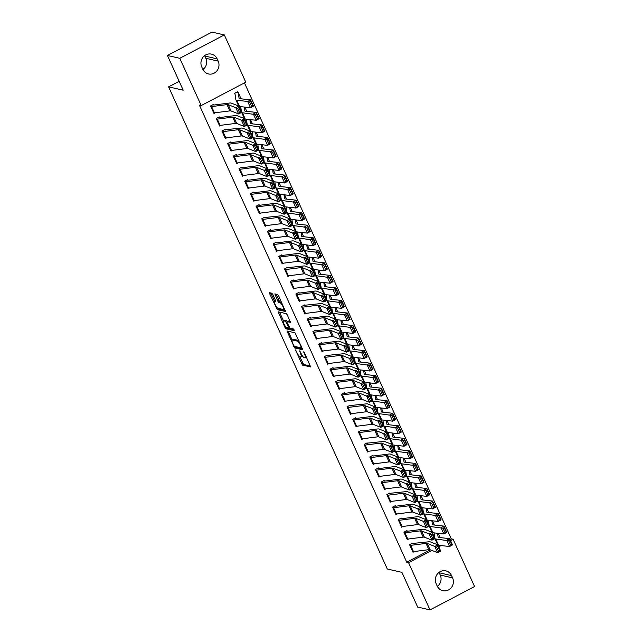 <?xml version="1.0" encoding="UTF-8"?>
<svg xmlns="http://www.w3.org/2000/svg" width="642" height="642" viewBox="0 0 642 642"><rect width="100%" height="100%" fill="white"/><g stroke="black" fill="none" stroke-linecap="round" stroke-linejoin="round"><path stroke-width="0.96" d="M295.44 349.906L302.454 365.105L310.6 366.943L304.477 352.747L303.714 351.824L304.621 354.296A4.422 1.148 -117.7 0 1 305.239 357.883A4.422 1.148 -117.7 0 1 304.966 357.907L304.3 357.755A4.422 1.148 -117.7 0 1 301.074 353.485L299.605 350.861L300.448 353.341A4.422 1.148 -117.7 0 1 301.074 356.928A4.422 1.148 -117.7 0 1 300.801 356.952L300.127 356.8A4.422 1.148 -117.7 0 1 296.909 352.53L295.44 349.906M272.874 294.542L271.863 293.209L269.6 292.688L269.712 293.819L277.304 309.669L285.457 311.506L278.676 295.866L277.665 294.534L274.848 293.916L277.866 301.25L278.869 302.583L280.225 302.896A3.7 0.955 -117.7 0 1 282.745 306.106A3.7 0.955 -117.7 0 1 283.435 309.46A3.7 0.955 -117.7 0 1 283.21 309.476L277.906 308.264A3.7 0.955 -117.7 0 1 275.378 305.054A3.7 0.955 -117.7 0 1 274.688 301.7A3.7 0.955 -117.7 0 1 274.912 301.676L275.883 301.876L275.691 300.753L272.874 294.542M201.219 105.561L179.776 58.294L224.331 34.925L245.766 82.184L201.219 105.561L199.389 105.144L406.731 562.215L408.561 562.641L431.857 550.411M450.026 539.505L451.286 538.847L453.108 539.264L474.55 586.523L429.996 609.9L417.669 607.075L401.916 572.351L387.311 569.005L168.597 86.855L183.203 90.201L167.45 55.477L179.776 58.294M429.996 609.9L408.561 562.641M286.966 330.959L294.662 347.94L302.815 349.778L295.031 332.805L286.966 330.959M284.976 327.468L278.195 311.827L286.348 313.673L287.351 315.005L290.369 322.34L286.926 321.602L287.118 322.725L289.999 328.182L293.402 328.961L294.245 330.678L285.987 328.808L284.976 327.468L285.947 326.963M204.686 67.916L202.663 68.983M179.166 81.309L168.597 86.855M219.379 125.383L216.547 119.115A4.927 1.027 -24.4 0 0 217.285 119.115L232.677 117.157A7.038 1.469 155.6 0 1 233.873 117.197L241.456 120.198L244.538 118.642L236.954 115.64A10.561 2.207 -24.4 0 0 235.157 115.576L219.765 117.534L219.267 116.908L216.25 118.489L219.668 126.009L221.089 125.262M241.496 111.957L240.686 106.628M227.91 144.185L227.918 144.193A4.927 1.027 -24.4 0 0 228.656 144.193L244.048 142.227A7.038 1.469 155.6 0 1 245.252 142.267L252.828 145.277L255.909 143.72L248.334 140.71A10.561 2.207 -24.4 0 0 246.528 140.646L231.144 142.612L230.638 141.978L227.629 143.559L231.04 151.079L232.46 150.332M239.281 169.263L239.297 169.263A4.927 1.027 -24.4 0 0 240.036 169.263L255.42 167.297A7.038 1.469 155.6 0 1 256.623 167.345L264.199 170.347L267.281 168.79L259.705 165.788A10.561 2.207 -24.4 0 0 257.907 165.724L242.515 167.682L242.01 167.056L239.001 168.637L242.411 176.157L243.84 175.41M251.407 194.333L254.248 200.601A4.927 1.027 -24.4 0 1 253.51 200.601L250.669 194.333A4.927 1.027 -24.4 0 0 251.407 194.333L266.799 192.375A7.038 1.469 155.6 0 1 267.995 192.415L275.57 195.417L278.652 193.86L271.076 190.859A10.561 2.207 -24.4 0 0 269.279 190.794L253.887 192.752L253.381 192.127L250.372 193.707L253.783 201.227L255.211 200.481M265.042 217.831L264.761 217.197L261.751 218.778L265.162 226.305L266.582 225.551M274.158 244.482L276.999 250.749A4.927 1.027 -24.4 0 1 276.261 250.749L273.412 244.482A4.927 1.027 -24.4 0 0 274.158 244.482L289.542 242.515A7.038 1.469 155.6 0 1 290.746 242.564L298.321 245.565L301.403 244.008L293.827 241.007A10.561 2.207 -24.4 0 0 292.022 240.943L276.638 242.901L276.132 242.275L273.123 243.856L276.533 251.375L277.954 250.629M287.793 267.971L287.504 267.345L284.494 268.926L287.905 276.445L289.333 275.699M296.901 294.63L299.742 300.897A4.927 1.027 -24.4 0 1 299.003 300.897L296.163 294.63A4.927 1.027 -24.4 0 0 296.901 294.63L312.293 292.664A7.038 1.469 155.6 0 1 313.489 292.704L321.064 295.713L324.146 294.156L316.57 291.147A10.561 2.207 -24.4 0 0 314.773 291.083L299.381 293.049L298.875 292.415L295.866 293.996L299.276 301.523L300.705 300.769M308.272 319.7L311.121 325.967A4.927 1.027 -24.4 0 1 310.375 325.967L307.534 319.7A4.927 1.027 -24.4 0 0 308.272 319.7L323.664 317.734A7.038 1.469 155.6 0 1 324.86 317.782L332.444 320.783L335.525 319.226L327.942 316.225A10.561 2.207 -24.4 0 0 326.144 316.161L310.76 318.119L310.255 317.493L307.245 319.074L310.656 326.593L312.076 325.847M319.652 344.77L322.493 351.038A4.927 1.027 -24.4 0 1 321.754 351.038L318.905 344.77A4.927 1.027 -24.4 0 0 319.652 344.77L335.036 342.812A7.038 1.469 155.6 0 1 336.239 342.852L343.815 345.861L346.897 344.297L339.321 341.295A10.561 2.207 -24.4 0 0 337.515 341.231L322.132 343.197L321.626 342.563L318.617 344.144L322.027 351.664L323.448 350.917M343.061 332.291L343.863 337.612M331.023 369.848L333.864 376.116A4.927 1.027 -24.4 0 1 333.126 376.116L330.285 369.848A4.927 1.027 -24.4 0 0 331.023 369.848L346.407 367.882A7.038 1.469 155.6 0 1 347.611 367.922L355.187 370.932L358.268 369.375L350.692 366.365A10.561 2.207 -24.4 0 0 348.895 366.301L333.503 368.267L332.997 367.641L329.988 369.214L333.399 376.742L334.827 375.995M344.489 401.186L341.656 394.918A4.927 1.027 -24.4 0 0 342.395 394.918L357.787 392.952A7.038 1.469 155.6 0 1 358.982 393L366.566 396.002L369.648 394.445L362.064 391.443A10.561 2.207 -24.4 0 0 360.266 391.379L344.874 393.337L344.369 392.711L341.359 394.292L344.778 401.812L346.198 401.065M353.766 419.988L356.615 426.256A4.927 1.027 -24.4 0 1 355.877 426.256L353.028 419.988A4.927 1.027 -24.4 0 0 353.766 419.988L369.158 418.03A7.038 1.469 155.6 0 1 370.362 418.07L377.937 421.08L381.019 419.515L373.443 416.514A10.561 2.207 -24.4 0 0 371.638 416.449L356.254 418.415L355.748 417.781L352.739 419.362L356.149 426.882L357.57 426.136M367.401 443.486L367.12 442.86L364.11 444.433L367.521 451.96L368.949 451.214M376.517 470.137L379.358 476.404A4.927 1.027 -24.4 0 1 378.62 476.404L375.779 470.137A4.927 1.027 -24.4 0 0 376.517 470.137L391.909 468.17A7.038 1.469 155.6 0 1 393.105 468.219L400.68 471.22L403.762 469.663L396.186 466.662A10.561 2.207 -24.4 0 0 394.389 466.598L378.997 468.556L378.491 467.93L375.482 469.511L378.892 477.03L380.321 476.284M390.151 493.626L389.871 493L386.853 494.581L390.272 502.1L391.692 501.354M399.26 520.285L402.109 526.552A4.927 1.027 -24.4 0 1 401.37 526.552L398.522 520.285A4.927 1.027 -24.4 0 0 399.26 520.285L414.652 518.319A7.038 1.469 155.6 0 1 415.856 518.367L423.431 521.368L426.513 519.811L418.937 516.802A10.561 2.207 -24.4 0 0 417.131 516.738L401.748 518.704L401.242 518.078L398.233 519.651L401.643 527.178L403.064 526.432M412.902 543.774L412.613 543.148L409.604 544.729L413.015 552.248L414.443 551.502M406.731 562.215L430.365 549.825M438.245 545.684L438.943 545.323M451.286 538.847L244.45 82.882M407.044 539.087L404.211 532.82A4.927 1.027 -24.4 0 0 404.95 532.82L420.341 530.854A7.038 1.469 155.6 0 1 421.537 530.902L429.113 533.903L432.194 532.346L424.619 529.345A10.561 2.207 -24.4 0 0 422.821 529.281L407.429 531.239L406.924 530.613L403.914 532.194L407.333 539.713L408.753 538.967M393.578 507.75L396.419 514.017A4.927 1.027 -24.4 0 1 395.681 514.017L392.84 507.75A4.927 1.027 -24.4 0 0 393.578 507.75L408.962 505.784A7.038 1.469 155.6 0 1 410.166 505.824L417.741 508.833L420.823 507.276L413.247 504.267A10.561 2.207 -24.4 0 0 411.45 504.203L396.058 506.169L395.552 505.535L392.543 507.116L395.953 514.643L397.382 513.889M405.656 470.305L406.418 475.513M382.207 482.672L385.048 488.939A4.927 1.027 -24.4 0 1 384.309 488.939L381.46 482.672A4.927 1.027 -24.4 0 0 382.207 482.672L397.591 480.714A7.038 1.469 155.6 0 1 398.794 480.754L406.37 483.755L409.452 482.198L401.876 479.197A10.561 2.207 -24.4 0 0 400.07 479.133L384.686 481.091L384.181 480.465L381.171 482.046L384.582 489.565L386.002 488.819M370.827 457.602L373.676 463.869A4.927 1.027 -24.4 0 1 372.93 463.869L370.089 457.602A4.927 1.027 -24.4 0 0 370.827 457.602L386.219 455.635A7.038 1.469 155.6 0 1 387.415 455.684L394.999 458.685L398.08 457.128L390.497 454.127A10.561 2.207 -24.4 0 0 388.699 454.054L373.315 456.021L372.809 455.395L369.8 456.976L373.211 464.495L374.631 463.749M358.709 432.523L358.717 432.531A4.927 1.027 -24.4 0 0 359.456 432.531L374.848 430.565A7.038 1.469 155.6 0 1 376.043 430.605L383.619 433.615L386.701 432.058L379.125 429.049A10.561 2.207 -24.4 0 0 377.327 428.984L361.936 430.951L361.43 430.317L358.421 431.897L361.831 439.417L363.26 438.671M350.347 405.872L350.059 405.246L347.049 406.827L350.46 414.347L351.888 413.6M336.713 382.383L339.554 388.651A4.927 1.027 -24.4 0 1 338.815 388.651L335.967 382.383A4.927 1.027 -24.4 0 0 336.713 382.383L352.097 380.417A7.038 1.469 155.6 0 1 353.301 380.465L360.876 383.467L363.958 381.91L356.382 378.908A10.561 2.207 -24.4 0 0 354.577 378.836L339.193 380.802L338.687 380.176L335.678 381.749L339.088 389.277L340.509 388.53M327.597 355.724L327.316 355.098L324.298 356.679L327.717 364.199L329.137 363.452M313.962 332.235L316.803 338.503A4.927 1.027 -24.4 0 1 316.065 338.503L313.224 332.235A4.927 1.027 -24.4 0 0 313.962 332.235L329.354 330.277A7.038 1.469 155.6 0 1 330.55 330.317L338.125 333.318L341.207 331.762L333.631 328.76A10.561 2.207 -24.4 0 0 331.834 328.696L316.442 330.654L315.936 330.028L312.927 331.609L316.337 339.128L317.766 338.382M304.846 305.584L304.565 304.958L301.555 306.531L304.966 314.058L306.394 313.312M293.306 288.354L290.473 282.087A4.927 1.027 -24.4 0 0 291.211 282.087L306.603 280.129A7.038 1.469 155.6 0 1 307.807 280.169L315.382 283.178L318.464 281.621L310.888 278.612A10.561 2.207 -24.4 0 0 309.083 278.548L293.699 280.514L293.193 279.88L290.184 281.461L293.595 288.98L295.015 288.234M281.934 263.284L279.101 257.017A4.927 1.027 -24.4 0 0 279.84 257.017L295.232 255.059A7.038 1.469 155.6 0 1 296.427 255.099L304.011 258.1L307.093 256.543L299.509 253.542A10.561 2.207 -24.4 0 0 297.711 253.478L282.32 255.436L281.822 254.81L278.805 256.391L282.223 263.91L283.644 263.164M268.468 231.947L271.309 238.214A4.927 1.027 -24.4 0 1 270.571 238.214L267.73 231.947A4.927 1.027 -24.4 0 0 268.468 231.947L283.86 229.98A7.038 1.469 155.6 0 1 285.056 230.029L292.632 233.03L295.713 231.473L288.138 228.464A10.561 2.207 -24.4 0 0 286.34 228.4L270.948 230.366L270.442 229.74L267.433 231.313L270.844 238.84L272.272 238.094M280.506 194.39L281.308 199.71M257.097 206.868L259.938 213.144A4.927 1.027 -24.4 0 1 259.199 213.144L256.351 206.868A4.927 1.027 -24.4 0 0 257.097 206.868L272.481 204.91A7.038 1.469 155.6 0 1 273.685 204.95L281.26 207.96L284.342 206.403L276.766 203.394A10.561 2.207 -24.4 0 0 274.969 203.329L259.577 205.296L259.071 204.662L256.062 206.243L259.472 213.762L260.901 213.016M245.717 181.798L248.566 188.066A4.927 1.027 -24.4 0 1 247.828 188.066L244.979 181.798A4.927 1.027 -24.4 0 0 245.717 181.798L261.109 179.832A7.038 1.469 155.6 0 1 262.305 179.88L269.889 182.882L272.97 181.325L265.387 178.324A10.561 2.207 -24.4 0 0 263.589 178.259L248.205 180.217L247.7 179.591L244.69 181.172L248.101 188.692L249.521 187.945M234.346 156.728L237.187 162.996A4.927 1.027 -24.4 0 1 236.449 162.996L233.608 156.728A4.927 1.027 -24.4 0 0 234.346 156.728L249.738 154.762A7.038 1.469 155.6 0 1 250.934 154.81L258.509 157.812L261.591 156.255L254.015 153.245A10.561 2.207 -24.4 0 0 252.218 153.181L236.826 155.147L236.32 154.521L233.311 156.094L236.729 163.622L238.15 162.875M225.238 130.069L224.949 129.443L221.939 131.024L225.35 138.544L226.778 137.797M236.914 92.127L237.949 92.368L237.66 91.734L234.651 93.315L235.052 94.214M211.603 106.58L214.444 112.848A4.927 1.027 -24.4 0 1 213.706 112.848L210.857 106.58A4.927 1.027 -24.4 0 0 211.603 106.58L226.987 104.614A7.038 1.469 155.6 0 1 228.191 104.662L235.766 107.663L238.848 106.107L231.272 103.105A10.561 2.207 -24.4 0 0 229.467 103.041L214.083 104.999L213.577 104.373L210.568 105.954L213.979 113.474L215.399 112.727M201.74 66.953A9.012 8.498 -77.1 0 1 202.84 57.411A9.012 8.498 -77.1 0 1 211.459 54.129A9.012 8.498 -77.1 0 1 217.157 58.863L218.176 61.118A9.012 8.498 -77.1 0 1 217.076 70.66A9.012 8.498 -77.1 0 1 208.457 73.942A9.012 8.498 -77.1 0 1 202.768 69.208L201.74 66.953M167.45 55.477L212.004 32.1L224.331 34.925M452.586 577.872A9.012 8.498 -77.1 0 1 451.487 587.414A9.012 8.498 -77.1 0 1 442.868 590.696A9.012 8.498 -77.1 0 1 437.17 585.961L436.151 583.698A9.012 8.498 -77.1 0 1 437.25 574.165A9.012 8.498 -77.1 0 1 445.869 570.874A9.012 8.498 -77.1 0 1 451.559 575.617L452.586 577.872L440.26 575.047A9.012 8.498 -77.1 0 1 437.371 586.371M438.751 546.799L441.102 545.564M450.532 540.62L453.108 539.264M439.04 572.383A9.012 8.498 -77.1 0 1 439.232 572.792L440.26 575.047M204.629 55.629A9.012 8.498 -77.1 0 1 204.83 56.039L205.849 58.302A9.012 8.498 -77.1 0 1 202.96 69.617M301.074 356.928L302.278 356.302A4.422 1.148 -117.7 0 0 302.478 355.981M305.239 357.883L306.443 357.257A4.422 1.148 -117.7 0 0 306.499 357.209M299.662 356.551L303.658 364.471L310.503 366.044M295.143 346.503L295.866 347.306L302.711 348.879M288.186 331.24L292.182 340.067M293.675 345.396L294.373 346.327L301.515 347.948L300.568 345.38A4.422 1.148 -117.7 0 0 297.35 341.111L292.511 340.003A4.422 1.148 -117.7 0 0 292.246 340.027A4.422 1.148 -117.7 0 0 292.864 343.614L293.675 345.396M299.02 340.725A4.422 1.148 -117.7 0 0 298.554 340.477L297.35 341.111M292.246 340.027L293.45 339.393A4.422 1.148 -117.7 0 1 293.715 339.369L298.554 340.477M283.451 320.807L279.599 312.317L278.395 312.951M290.264 321.433L288.081 321.04M294.036 329.739L287.191 328.174L285.987 328.808M283.62 320.815A3.7 0.955 -117.7 0 0 283.395 320.839A3.7 0.955 -117.7 0 0 284.085 324.194A3.7 0.955 -117.7 0 0 286.605 327.404L288.555 327.821L288.362 326.706L285.489 321.249L283.62 320.815L284.823 320.189A3.7 0.955 -117.7 0 0 284.599 320.206L283.395 320.839M287.383 321.361L286.693 320.615L285.489 321.249M284.823 320.189L286.693 320.615M286.444 327.348L287.191 328.174M281.605 302.334A3.7 0.955 -117.7 0 0 281.429 302.262L280.225 302.896M276.156 294.188L279.069 300.617L280.072 301.957L281.429 302.262M277.769 308.216L278.508 309.035L285.353 310.608M270.828 292.969L274.76 301.66M440.075 537.531A4.927 1.027 155.6 0 1 440.099 537.579L438.165 533.341L440.099 537.579M450.708 545.178L451.88 544.544L449.89 540.155L448.718 540.789L450.708 545.178L449.561 546.519L446.712 540.251L449.641 538.654L452.482 544.922L449.561 546.519L438.614 545.283A10.561 2.207 155.6 0 1 437.98 545.09M434.851 538.197L434.072 532.876M448.718 540.789L435.766 539.015A10.561 2.207 155.6 0 1 434.963 538.654M437.555 533.269L438.109 537.057A7.038 1.469 -24.4 0 0 438.133 537.137A7.038 1.469 -24.4 0 0 438.695 537.418L449.641 538.654L449.89 540.155M451.88 544.544L452.482 544.922M409.885 545.355L409.901 545.355A4.927 1.027 -24.4 0 0 410.639 545.355L426.023 543.397A7.038 1.469 155.6 0 1 427.227 543.437L434.803 546.438L437.884 544.881L430.309 541.88A10.561 2.207 -24.4 0 0 428.511 541.816L411.867 543.541M437.868 546.486L437.884 544.881L440.725 551.149L437.643 552.706L434.803 546.438L436.64 547.104L438.63 551.494L439.858 550.868L437.868 546.486L436.64 547.104M409.901 545.355L412.742 551.622A4.927 1.027 -24.4 0 0 413.48 551.622L428.872 549.664A7.038 1.469 155.6 0 1 430.068 549.704L437.643 552.706L438.63 551.494M440.725 551.149L439.858 550.868M434.385 524.995A4.927 1.027 155.6 0 1 434.417 525.044L432.491 520.806M445.018 532.643L446.19 532.009L444.2 527.62L443.028 528.254L445.018 532.643L443.871 533.983L441.03 527.716L443.951 526.119L446.792 532.387L443.871 533.983L432.925 532.748A10.561 2.207 155.6 0 1 432.291 532.555M429.161 525.654L428.399 520.421M443.028 528.254L430.084 526.48A10.561 2.207 155.6 0 1 429.273 526.119L432.074 532.298M431.865 520.734L432.419 524.514A7.038 1.469 -24.4 0 0 432.443 524.602A7.038 1.469 -24.4 0 0 433.005 524.883L443.951 526.119L444.2 527.62M446.19 532.009L446.792 532.387M428.696 512.46A4.927 1.027 155.6 0 1 428.728 512.509L426.794 508.263L428.728 512.509M439.337 520.108L440.508 519.466L438.518 515.085L437.346 515.719L439.337 520.108L438.181 521.448L435.34 515.181L438.269 513.584L441.11 519.851L438.181 521.448L427.235 520.213A10.561 2.207 155.6 0 1 426.609 520.02M423.479 513.118L422.701 507.806M437.346 515.719L424.394 513.937A10.561 2.207 155.6 0 1 423.584 513.584L426.384 519.763M426.184 508.199L426.737 511.979A7.038 1.469 -24.4 0 0 426.761 512.067A7.038 1.469 -24.4 0 0 427.323 512.348L438.269 513.584L438.518 515.085M440.508 519.466L441.11 519.851M407.221 531.239L406.185 530.998M432.186 533.943L432.194 532.346L435.043 538.614L431.962 540.171L429.113 533.903L430.951 534.569L432.941 538.959L434.177 538.333L432.186 533.943L430.951 534.569M407.052 539.087A4.927 1.027 -24.4 0 0 407.79 539.087L423.182 537.121A7.038 1.469 155.6 0 1 424.386 537.169L431.962 540.171L432.941 538.959M435.043 538.614L434.177 538.333M401.531 518.704L400.496 518.463M426.497 521.408L426.513 519.811L429.354 526.079L426.272 527.636L423.431 521.368L425.269 522.034L427.259 526.424L428.487 525.798L426.497 521.408L425.269 522.034M402.109 526.552L417.493 524.586A7.038 1.469 155.6 0 1 418.696 524.634L426.272 527.636L427.259 526.424M429.354 526.079L428.487 525.798M423.014 499.925A4.927 1.027 155.6 0 1 423.038 499.974L421.112 495.728L423.038 499.974M433.647 507.573L434.819 506.931L432.828 502.542L431.657 503.184L433.647 507.573L432.499 508.913L429.65 502.638L432.58 501.049L435.42 507.316L432.499 508.913L421.553 507.67A10.561 2.207 155.6 0 1 420.919 507.485M417.79 500.583L417.011 495.263M431.657 503.184L418.704 501.402A10.561 2.207 155.6 0 1 417.902 501.049L420.695 507.22M420.494 495.656L421.048 499.444A7.038 1.469 -24.4 0 0 421.072 499.532A7.038 1.469 -24.4 0 0 421.633 499.813L432.58 501.049L432.828 502.542M434.819 506.931L435.42 507.316M417.324 487.39A4.927 1.027 155.6 0 1 417.356 487.43L415.422 483.193L417.356 487.43M427.965 495.03L429.129 494.396L427.139 490.007L425.967 490.648L427.965 495.03L426.81 496.37L423.969 490.103L426.89 488.514L429.739 494.781L426.81 496.37L415.864 495.134A10.561 2.207 155.6 0 1 415.23 494.95M412.1 488.048L411.329 482.728M425.967 490.648L413.023 488.867A10.561 2.207 155.6 0 1 412.212 488.514L415.013 494.685M414.804 483.121L415.358 486.909A7.038 1.469 -24.4 0 0 415.382 486.997A7.038 1.469 -24.4 0 0 415.944 487.278L426.89 488.514L427.139 490.007M429.129 494.396L429.739 494.781M395.849 506.169L394.806 505.928M420.815 508.873L420.823 507.276L423.672 513.544L420.59 515.101L417.741 508.833L419.579 509.499L421.569 513.881L422.805 513.263L420.815 508.873L419.579 509.499M396.419 514.017L411.811 512.051A7.038 1.469 155.6 0 1 413.007 512.091L420.59 515.101L421.569 513.881M423.672 513.544L422.805 513.263M387.142 495.207L387.15 495.207A4.927 1.027 -24.4 0 0 387.888 495.207L403.28 493.249A7.038 1.469 155.6 0 1 404.476 493.289L412.06 496.298L415.141 494.741L407.558 491.732A10.561 2.207 -24.4 0 0 405.76 491.668L389.124 493.393M415.125 496.338L415.141 494.741L417.982 501.009L414.901 502.566L412.06 496.298L413.889 496.956L415.88 501.346L417.115 500.728L415.125 496.338L413.889 496.956M387.15 495.207L389.991 501.482A4.927 1.027 -24.4 0 0 390.737 501.474L406.121 499.516A7.038 1.469 155.6 0 1 407.325 499.556L414.901 502.566L415.88 501.346M417.982 501.009L417.115 500.728M411.634 474.847A4.927 1.027 155.6 0 1 411.666 474.895L409.748 470.658M422.276 482.495L423.447 481.861L421.457 477.471L420.285 478.113L422.276 482.495L421.128 483.835L418.279 477.568L421.208 475.979L424.049 482.246L421.128 483.835L410.182 482.599A10.561 2.207 155.6 0 1 409.548 482.407M420.285 478.113L407.333 476.332A10.561 2.207 155.6 0 1 406.53 475.971M409.123 470.586L409.676 474.374A7.038 1.469 -24.4 0 0 409.7 474.462A7.038 1.469 -24.4 0 0 410.262 474.735L421.208 475.979L421.457 477.471M423.447 481.861L424.049 482.246M384.47 481.091L383.435 480.858M409.435 483.803L409.452 482.198L412.292 488.466L409.211 490.031L406.37 483.755L408.208 484.421L410.198 488.811L411.426 488.185L409.435 483.803L408.208 484.421M385.048 488.939L400.439 486.981A7.038 1.469 155.6 0 1 401.635 487.021L409.211 490.031L410.198 488.811M412.292 488.466L411.426 488.185M405.953 462.312A4.927 1.027 155.6 0 1 405.985 462.36L404.051 458.123L405.985 462.36M416.586 469.96L417.757 469.326L415.767 464.936L414.596 465.57L416.586 469.96L415.438 471.3L412.597 465.033L415.518 463.436L418.359 469.703L415.438 471.3L404.492 470.064A10.561 2.207 155.6 0 1 403.858 469.872M400.728 462.97L399.95 457.658M414.596 465.57L401.651 463.797A10.561 2.207 155.6 0 1 400.841 463.436L403.633 469.615M403.433 458.051L403.987 461.839A7.038 1.469 -24.4 0 0 404.011 461.919A7.038 1.469 -24.4 0 0 404.572 462.2L415.518 463.436L415.767 464.936M417.757 469.326L418.359 469.703M378.788 468.556L377.745 468.323M403.754 471.26L403.762 469.663L406.611 475.931L403.529 477.488L400.68 471.22L402.518 471.886L404.508 476.276L405.744 475.65L403.754 471.26L402.518 471.886M379.358 476.404L394.75 474.446A7.038 1.469 155.6 0 1 395.945 474.486L403.529 477.488L404.508 476.276M406.611 475.931L405.744 475.65M400.263 449.777A4.927 1.027 155.6 0 1 400.295 449.825L398.361 445.58L400.295 449.825M410.904 457.425L412.068 456.791L410.077 452.401L408.914 453.035L410.904 457.425L409.748 458.765L406.908 452.498L409.829 450.901L412.678 457.168L409.748 458.765L398.802 457.529A10.561 2.207 155.6 0 1 398.176 457.337M395.039 450.435L394.268 445.123M408.914 453.035L395.962 451.262A10.561 2.207 155.6 0 1 395.151 450.901L397.952 457.08M397.751 445.516L398.297 449.296A7.038 1.469 -24.4 0 0 398.321 449.384A7.038 1.469 -24.4 0 0 398.883 449.665L409.829 450.901L410.077 452.401M412.068 456.791L412.678 457.168M373.098 456.021L372.063 455.78M398.064 458.725L398.08 457.128L400.921 463.396L397.839 464.952L394.999 458.685L396.828 459.351L398.818 463.741L400.054 463.115L398.064 458.725L396.828 459.351M373.676 463.869L389.06 461.903A7.038 1.469 155.6 0 1 390.264 461.951L397.839 464.952L398.818 463.741M400.921 463.396L400.054 463.115M394.573 437.242A4.927 1.027 155.6 0 1 394.605 437.29L392.671 433.045M405.214 444.89L406.386 444.248L404.396 439.866L403.224 440.5L405.214 444.89L404.067 446.23L401.218 439.963L404.147 438.366L406.988 444.633L404.067 446.23L393.121 444.986A10.561 2.207 155.6 0 1 392.487 444.802M389.357 437.9L388.595 432.668M403.224 440.5L390.272 438.719A10.561 2.207 155.6 0 1 389.469 438.366L392.262 444.545M392.061 432.981L392.615 436.761A7.038 1.469 -24.4 0 0 392.639 436.849A7.038 1.469 -24.4 0 0 393.201 437.13L404.147 438.366L404.396 439.866M406.386 444.248L406.988 444.633M364.391 445.058L364.399 445.067A4.927 1.027 -24.4 0 0 365.146 445.067L380.529 443.1A7.038 1.469 155.6 0 1 381.733 443.149L389.309 446.15L392.39 444.593L384.815 441.584A10.561 2.207 -24.4 0 0 383.017 441.519L366.373 443.245M392.374 446.19L392.39 444.593L395.231 450.861L392.15 452.417L389.309 446.15L391.147 446.816L393.137 451.206L394.365 450.58L392.374 446.19L391.147 446.816M367.24 451.334L367.248 451.334A4.927 1.027 -24.4 0 0 367.986 451.334L383.378 449.368A7.038 1.469 155.6 0 1 384.574 449.416L392.15 452.417L393.137 451.206M395.231 450.861L394.365 450.58M388.892 424.707A4.927 1.027 155.6 0 1 388.924 424.747L386.998 420.51L388.908 424.747M399.525 432.355L400.696 431.713L398.706 427.323L397.534 427.965L399.525 432.355L398.377 433.687L395.536 427.42L398.457 425.831L401.298 432.098L398.377 433.687L387.431 432.451A10.561 2.207 155.6 0 1 386.797 432.267M383.667 425.365L382.897 420.045M397.534 427.965L384.59 426.184A10.561 2.207 155.6 0 1 383.78 425.831M386.372 420.438L386.925 424.226A7.038 1.469 -24.4 0 0 386.949 424.314A7.038 1.469 -24.4 0 0 387.511 424.595L398.457 425.831L398.706 427.323M400.696 431.713L401.298 432.098M361.727 430.951L360.692 430.71M386.693 433.655L386.701 432.058L389.55 438.326L386.468 439.882L383.619 433.615L385.457 434.281L387.447 438.663L388.683 438.045L386.693 433.655L385.457 434.281M358.717 432.531L361.558 438.799A4.927 1.027 -24.4 0 0 362.297 438.799L377.689 436.833A7.038 1.469 155.6 0 1 378.884 436.873L386.468 439.882L387.447 438.663M389.55 438.326L388.683 438.045M383.202 412.172A4.927 1.027 155.6 0 1 383.234 412.212L381.3 407.975L383.234 412.212M393.843 419.812L395.007 419.178L393.016 414.788L391.853 415.43L393.843 419.812L392.687 421.152L389.846 414.884L392.768 413.296L395.616 419.563L392.687 421.152L381.741 419.916A10.561 2.207 155.6 0 1 381.115 419.732M377.986 412.83L377.207 407.51M391.853 415.43L378.9 413.649A10.561 2.207 155.6 0 1 378.09 413.288L380.891 419.467M380.69 407.903L381.236 411.691A7.038 1.469 -24.4 0 0 381.268 411.779A7.038 1.469 -24.4 0 0 381.821 412.052L392.768 413.296L393.016 414.788M395.007 419.178L395.616 419.563M356.037 418.415L355.002 418.175M381.003 421.12L381.019 419.515L383.86 425.79L380.778 427.347L377.937 421.08L379.767 421.738L381.765 426.127L382.993 425.51L381.003 421.12L379.767 421.738M356.615 426.256L371.999 424.298A7.038 1.469 155.6 0 1 373.203 424.338L380.778 427.347L381.765 426.127M383.86 425.79L382.993 425.51M377.52 399.629A4.927 1.027 155.6 0 1 377.544 399.677L375.61 395.44L377.544 399.677M388.153 407.277L389.325 406.643L387.335 402.253L386.163 402.895L388.153 407.277L387.006 408.617L384.157 402.349L387.086 400.752L389.927 407.028L387.006 408.617L376.06 407.381A10.561 2.207 155.6 0 1 375.426 407.188M372.296 400.295L371.517 394.974M386.163 402.895L373.211 401.114A10.561 2.207 155.6 0 1 372.408 400.752L375.201 406.932M375 395.368L375.554 399.155A7.038 1.469 -24.4 0 0 375.578 399.236A7.038 1.469 -24.4 0 0 376.14 399.517L387.086 400.752L387.335 402.253M389.325 406.643L389.927 407.028M347.33 407.453L347.346 407.453A4.927 1.027 -24.4 0 0 348.084 407.453L363.468 405.495A7.038 1.469 155.6 0 1 364.672 405.535L372.248 408.537L375.329 406.98L367.754 403.978A10.561 2.207 -24.4 0 0 365.956 403.914L349.312 405.64M375.313 408.585L375.329 406.98L378.17 413.247L375.088 414.804L372.248 408.537L374.085 409.203L376.076 413.592L377.303 412.966L375.313 408.585L374.085 409.203M347.346 407.453L350.187 413.721A4.927 1.027 -24.4 0 0 350.925 413.721L366.317 411.763A7.038 1.469 155.6 0 1 367.513 411.803L375.088 414.804L376.076 413.592M378.17 413.247L377.303 412.966M371.83 387.094A4.927 1.027 155.6 0 1 371.862 387.142L369.936 382.905M382.463 394.742L383.635 394.108L381.645 389.718L380.473 390.352L382.463 394.742L381.316 396.082L378.475 389.814L381.396 388.217L384.245 394.485L381.316 396.082L370.37 394.846A10.561 2.207 155.6 0 1 369.736 394.653M366.606 387.752L365.844 382.52M380.473 390.352L367.529 388.579A10.561 2.207 155.6 0 1 366.718 388.217L369.519 394.397M369.31 382.833L369.864 386.62A7.038 1.469 -24.4 0 0 369.888 386.701A7.038 1.469 -24.4 0 0 370.45 386.982L381.396 388.217L381.645 389.718M383.635 394.108L384.245 394.485M344.666 393.337L343.63 393.105M369.632 396.042L369.648 394.445L372.488 400.712L369.407 402.269L366.566 396.002L368.396 396.668L370.386 401.057L371.622 400.431L369.632 396.042L368.396 396.668M344.497 401.186A4.927 1.027 -24.4 0 0 345.236 401.186L360.627 399.228A7.038 1.469 155.6 0 1 361.831 399.268L369.407 402.269L370.386 401.057M372.488 400.712L371.622 400.431M366.141 374.559A4.927 1.027 155.6 0 1 366.173 374.607L364.239 370.362L366.173 374.607M376.782 382.207L377.953 381.565L375.963 377.183L374.792 377.817L376.782 382.207L375.626 383.547L372.785 377.279L375.714 375.682L378.555 381.95L375.626 383.547L364.68 382.311A10.561 2.207 155.6 0 1 364.054 382.118M360.924 375.217L360.146 369.904M374.792 377.817L361.839 376.043A10.561 2.207 155.6 0 1 361.037 375.682L363.829 381.862M363.629 370.298L364.183 374.077A7.038 1.469 -24.4 0 0 364.207 374.166A7.038 1.469 -24.4 0 0 364.768 374.447L375.714 375.682L375.963 377.183M377.953 381.565L378.555 381.95M338.976 380.802L337.941 380.562M363.942 383.507L363.958 381.91L366.799 388.177L363.717 389.734L360.876 383.467L362.714 384.133L364.704 388.522L365.932 387.896L363.942 383.507L362.714 384.133M339.554 388.651L354.938 386.685A7.038 1.469 155.6 0 1 356.141 386.733L363.717 389.734L364.704 388.522M366.799 388.177L365.932 387.896M360.459 362.024A4.927 1.027 155.6 0 1 360.483 362.072L358.565 357.827L360.475 362.064M371.092 369.672L372.264 369.03L370.273 364.648L369.102 365.282L371.092 369.672L369.944 371.012L367.096 364.744L370.025 363.147L372.866 369.415L369.944 371.012L358.998 369.768A10.561 2.207 155.6 0 1 358.364 369.583M355.235 362.682L354.456 357.361M369.102 365.282L356.149 363.5A10.561 2.207 155.6 0 1 355.347 363.147L358.14 369.319M357.939 357.755L358.493 361.542A7.038 1.469 -24.4 0 0 358.517 361.631A7.038 1.469 -24.4 0 0 359.079 361.911L370.025 363.147L370.273 364.648M372.264 369.03L372.866 369.415M333.294 368.267L332.251 368.026M358.26 370.972L358.268 369.375L361.117 375.642L358.035 377.199L355.187 370.932L357.024 371.598L359.014 375.987L360.25 375.361L358.26 370.972L357.024 371.598M333.864 376.116L349.256 374.15A7.038 1.469 155.6 0 1 350.452 374.198L358.035 377.199L359.014 375.987M361.117 375.642L360.25 375.361M354.769 349.489A4.927 1.027 155.6 0 1 354.801 349.529L352.867 345.292L354.801 349.529M365.41 357.137L366.574 356.495L364.584 352.105L363.42 352.747L365.41 357.137L364.255 358.469L361.414 352.201L364.335 350.612L367.184 356.88L364.255 358.469L353.309 357.233A10.561 2.207 155.6 0 1 352.675 357.048M349.545 350.147L348.775 344.826M363.42 352.747L350.468 350.965A10.561 2.207 155.6 0 1 349.657 350.612L352.458 356.783M352.249 345.219L352.803 349.007A7.038 1.469 -24.4 0 0 352.827 349.096A7.038 1.469 -24.4 0 0 353.389 349.376L364.335 350.612L364.584 352.105M366.574 356.495L367.184 356.88M324.587 357.305L324.595 357.313A4.927 1.027 -24.4 0 0 325.333 357.313L340.725 355.347A7.038 1.469 155.6 0 1 341.921 355.387L349.505 358.397L352.586 356.84L345.003 353.83A10.561 2.207 -24.4 0 0 343.205 353.766L326.569 355.491M352.57 358.437L352.586 356.84L355.427 363.107L352.346 364.664L349.505 358.397L351.334 359.063L353.325 363.444L354.561 362.826L352.57 358.437L351.334 359.063M324.595 357.313L327.436 363.581A4.927 1.027 -24.4 0 0 328.182 363.581L343.566 361.615A7.038 1.469 155.6 0 1 344.77 361.655L352.346 364.664L353.325 363.444M355.427 363.107L354.561 362.826M349.079 336.954A4.927 1.027 155.6 0 1 349.112 336.994L347.194 332.757M359.721 344.594L360.892 343.96L358.902 339.57L357.73 340.212L359.721 344.594L358.573 345.934L355.724 339.666L358.653 338.077L361.494 344.345L358.573 345.934L347.627 344.698A10.561 2.207 155.6 0 1 346.993 344.513M357.73 340.212L344.778 338.43A10.561 2.207 155.6 0 1 343.976 338.069M346.568 332.684L347.121 336.472A7.038 1.469 -24.4 0 0 347.145 336.56A7.038 1.469 -24.4 0 0 347.707 336.833L358.653 338.077L358.902 339.57M360.892 343.96L361.494 344.345M321.923 343.197L320.88 342.956M346.881 345.902L346.897 344.297L349.738 350.572L346.656 352.129L343.815 345.861L345.653 346.519L347.643 350.909L348.871 350.291L346.881 345.902L345.653 346.519M322.493 351.038L337.885 349.079A7.038 1.469 155.6 0 1 339.08 349.12L346.656 352.129L347.643 350.909M349.738 350.572L348.871 350.291M343.398 324.411A4.927 1.027 155.6 0 1 343.43 324.459L341.496 320.222L343.43 324.459M354.031 332.058L355.203 331.424L353.212 327.035L352.041 327.669L354.031 332.058L352.883 333.399L350.042 327.131L352.964 325.534L355.804 331.81L352.883 333.399L341.937 332.163A10.561 2.207 155.6 0 1 341.303 331.97M338.173 325.077L337.403 319.756M352.041 327.669L339.096 325.895A10.561 2.207 155.6 0 1 338.286 325.534L341.079 331.713M340.878 320.149L341.432 323.937A7.038 1.469 -24.4 0 0 341.456 324.017A7.038 1.469 -24.4 0 0 342.017 324.298L352.964 325.534L353.212 327.035M355.203 331.424L355.804 331.81M316.233 330.654L315.19 330.421M341.199 333.367L341.207 331.762L344.056 338.029L340.974 339.586L338.125 333.318L339.963 333.984L341.953 338.374L343.189 337.748L341.199 333.367L339.963 333.984M316.803 338.503L332.195 336.544A7.038 1.469 155.6 0 1 333.391 336.585L340.974 339.586L341.953 338.374M344.056 338.029L343.189 337.748M337.708 311.876A4.927 1.027 155.6 0 1 337.74 311.924L335.806 307.678L337.74 311.924M348.349 319.523L349.513 318.889L347.523 314.5L346.359 315.134L348.349 319.523L347.194 320.864L344.353 314.596L347.274 312.999L350.123 319.267L347.194 320.864L336.248 319.628A10.561 2.207 155.6 0 1 335.622 319.435M332.492 312.534L331.713 307.221M346.359 315.134L333.407 313.36A10.561 2.207 155.6 0 1 332.596 312.999L335.397 319.178M335.196 307.614L335.742 311.402A7.038 1.469 -24.4 0 0 335.774 311.482A7.038 1.469 -24.4 0 0 336.328 311.763L347.274 312.999L347.523 314.5M349.513 318.889L350.123 319.267M310.543 318.119L309.508 317.886M335.509 320.823L335.525 319.226L338.366 325.494L335.284 327.051L332.444 320.783L334.273 321.449L336.264 325.839L337.499 325.213L335.509 320.823L334.273 321.449M311.121 325.967L326.505 324.001A7.038 1.469 155.6 0 1 327.709 324.05L335.284 327.051L336.264 325.839M338.366 325.494L337.499 325.213M332.026 299.341A4.927 1.027 155.6 0 1 332.05 299.389L330.116 295.143M342.659 306.988L343.831 306.346L341.841 301.965L340.669 302.599L342.659 306.988L341.512 308.329L338.663 302.061L341.592 300.464L344.433 306.732L341.512 308.329L330.566 307.093A10.561 2.207 155.6 0 1 329.932 306.9M326.802 299.999L326.04 294.766M340.669 302.599L327.717 300.817A10.561 2.207 155.6 0 1 326.914 300.464L329.707 306.643M329.507 295.079L330.06 298.859A7.038 1.469 -24.4 0 0 330.084 298.947A7.038 1.469 -24.4 0 0 330.646 299.228L341.592 300.464L341.841 301.965M343.831 306.346L344.433 306.732M301.836 307.165L301.852 307.165A4.927 1.027 -24.4 0 0 302.591 307.165L317.975 305.199A7.038 1.469 155.6 0 1 319.178 305.247L326.754 308.248L329.836 306.691L322.26 303.69A10.561 2.207 -24.4 0 0 320.462 303.618L303.818 305.343M329.819 308.288L329.836 306.691L332.676 312.959L329.595 314.516L326.754 308.248L328.592 308.914L330.582 313.304L331.81 312.678L329.819 308.288L328.592 308.914M304.685 313.432L304.693 313.432A4.927 1.027 -24.4 0 0 305.432 313.432L320.823 311.466A7.038 1.469 155.6 0 1 322.019 311.514L329.595 314.516L330.582 313.304M332.676 312.959L331.81 312.678M326.337 286.805A4.927 1.027 155.6 0 1 326.369 286.854L324.443 282.608L326.353 286.846M336.97 294.453L338.141 293.811L336.151 289.43L334.98 290.064L336.97 294.453L335.822 295.793L332.981 289.518L335.902 287.929L338.743 294.197L335.822 295.793L324.876 294.55A10.561 2.207 155.6 0 1 324.242 294.365M321.112 287.464L320.342 282.143M334.98 290.064L322.035 288.282A10.561 2.207 155.6 0 1 321.225 287.929M323.817 282.536L324.37 286.324A7.038 1.469 -24.4 0 0 324.395 286.412A7.038 1.469 -24.4 0 0 324.956 286.693L335.902 287.929L336.151 289.43M338.141 293.811L338.743 294.197M299.172 293.049L298.137 292.808M324.138 295.753L324.146 294.156L326.995 300.424L323.913 301.981L321.064 295.713L322.902 296.379L324.892 300.761L326.128 300.143L324.138 295.753L322.902 296.379M299.742 300.897L315.134 298.931A7.038 1.469 155.6 0 1 316.329 298.979L323.913 301.981L324.892 300.761M326.995 300.424L326.128 300.143M320.647 274.27A4.927 1.027 155.6 0 1 320.679 274.311L318.745 270.073L320.679 274.311M331.288 281.918L332.46 281.276L330.469 276.887L329.298 277.529L331.288 281.918L330.132 283.25L327.292 276.983L330.213 275.394L333.062 281.661L330.132 283.25L319.186 282.015A10.561 2.207 155.6 0 1 318.56 281.83M315.431 274.928L314.652 269.608M329.298 277.529L316.346 275.747A10.561 2.207 155.6 0 1 315.535 275.394L318.336 281.565M318.135 270.001L318.689 273.789A7.038 1.469 -24.4 0 0 318.713 273.877A7.038 1.469 -24.4 0 0 319.267 274.158L330.213 275.394L330.469 276.887M332.46 281.276L333.062 281.661M293.482 280.514L292.447 280.273M318.448 283.218L318.464 281.621L321.305 287.889L318.223 289.446L315.382 283.178L317.22 283.844L319.21 288.226L320.438 287.608L318.448 283.218L317.22 283.844M293.322 288.362A4.927 1.027 -24.4 0 0 294.06 288.362L309.444 286.396A7.038 1.469 155.6 0 1 310.648 286.436L318.223 289.446L319.21 288.226M321.305 287.889L320.438 287.608M314.965 261.727A4.927 1.027 155.6 0 1 314.989 261.775L313.055 257.538L314.989 261.775M325.598 269.375L326.77 268.741L324.78 264.352L323.608 264.994L325.598 269.375L324.451 270.715L321.602 264.448L324.531 262.859L327.372 269.126L324.451 270.715L313.505 269.48A10.561 2.207 155.6 0 1 312.871 269.295M309.741 262.393L308.962 257.073M323.608 264.994L310.656 263.212A10.561 2.207 155.6 0 1 309.853 262.851L312.646 269.03M312.445 257.466L312.999 261.254A7.038 1.469 -24.4 0 0 313.023 261.342A7.038 1.469 -24.4 0 0 313.585 261.615L324.531 262.859L324.78 264.352M326.77 268.741L327.372 269.126M284.775 269.552L284.791 269.552A4.927 1.027 -24.4 0 0 285.529 269.552L300.913 267.594A7.038 1.469 155.6 0 1 302.117 267.634L309.693 270.635L312.774 269.078L305.199 266.077A10.561 2.207 -24.4 0 0 303.401 266.013L286.757 267.738M312.758 270.683L312.774 269.078L315.615 275.346L312.534 276.911L309.693 270.635L311.53 271.301L313.521 275.691L314.757 275.065L312.758 270.683L311.53 271.301M284.791 269.552L287.632 275.819A4.927 1.027 -24.4 0 0 288.37 275.819L303.762 273.861A7.038 1.469 155.6 0 1 304.958 273.901L312.534 276.911L313.521 275.691M315.615 275.346L314.757 275.065M309.275 249.192A4.927 1.027 155.6 0 1 309.308 249.24L307.382 245.003M319.909 256.84L321.08 256.206L319.09 251.816L317.918 252.45L319.909 256.84L318.761 258.18L315.92 251.913L318.841 250.316L321.69 256.583L318.761 258.18L307.815 256.944A10.561 2.207 155.6 0 1 307.181 256.752M304.051 249.858L303.289 244.618M317.918 252.45L304.974 250.677A10.561 2.207 155.6 0 1 304.164 250.316M306.756 244.931L307.309 248.719A7.038 1.469 -24.4 0 0 307.333 248.799A7.038 1.469 -24.4 0 0 307.895 249.08L318.841 250.316L319.09 251.816M321.08 256.206L321.69 256.583M282.111 255.436L281.076 255.203M307.077 258.148L307.093 256.543L309.934 262.811L306.852 264.368L304.011 258.1L305.841 258.766L307.831 263.156L309.067 262.53L307.077 258.148L305.841 258.766M281.942 263.284A4.927 1.027 -24.4 0 0 282.681 263.284L298.073 261.326A7.038 1.469 155.6 0 1 299.276 261.366L306.852 264.368L307.831 263.156M309.934 262.811L309.067 262.53M303.586 236.657A4.927 1.027 155.6 0 1 303.618 236.705L301.684 232.46M314.227 244.305L315.399 243.671L313.408 239.281L312.237 239.915L314.227 244.305L313.071 245.645L310.23 239.378L313.16 237.781L316 244.048L313.071 245.645L302.125 244.409A10.561 2.207 155.6 0 1 301.499 244.217M298.37 237.315L297.591 232.003M312.237 239.915L299.284 238.142A10.561 2.207 155.6 0 1 298.482 237.781L301.275 243.96M301.074 232.396L301.628 236.184A7.038 1.469 -24.4 0 0 301.652 236.264A7.038 1.469 -24.4 0 0 302.213 236.545L313.16 237.781L313.408 239.281M315.399 243.671L316 244.048M276.421 242.901L275.386 242.668M301.387 245.605L301.403 244.008L304.244 250.276L301.162 251.833L298.321 245.565L300.159 246.231L302.149 250.621L303.377 249.995L301.387 245.605L300.159 246.231M276.999 250.749L292.383 248.783A7.038 1.469 155.6 0 1 293.587 248.831L301.162 251.833L302.149 250.621M304.244 250.276L303.377 249.995M297.904 224.122A4.927 1.027 155.6 0 1 297.936 224.17L296.002 219.925L297.936 224.17M308.537 231.77L309.709 231.128L307.719 226.746L306.547 227.38L308.537 231.77L307.39 233.11L304.549 226.843L307.47 225.246L310.311 231.513L307.39 233.11L296.443 231.874A10.561 2.207 155.6 0 1 295.81 231.682M292.68 224.78L291.901 219.468M306.547 227.38L293.603 225.599A10.561 2.207 155.6 0 1 292.792 225.246L295.585 231.425M295.384 219.861L295.938 223.641A7.038 1.469 -24.4 0 0 295.962 223.729A7.038 1.469 -24.4 0 0 296.524 224.01L307.47 225.246L307.719 226.746M309.709 231.128L310.311 231.513M270.739 230.366L269.696 230.125M295.705 233.07L295.713 231.473L298.562 237.741L295.481 239.297L292.632 233.03L294.469 233.696L296.46 238.086L297.695 237.46L295.705 233.07L294.469 233.696M271.309 238.214L286.701 236.248A7.038 1.469 155.6 0 1 287.897 236.296L295.481 239.297L296.46 238.086M298.562 237.741L297.695 237.46M292.214 211.587A4.927 1.027 155.6 0 1 292.246 211.635L290.312 207.39L292.246 211.635M302.855 219.235L304.019 218.593L302.029 214.203L300.865 214.845L302.855 219.235L301.7 220.575L298.859 214.3L301.78 212.711L304.629 218.978L301.7 220.575L290.754 219.331A10.561 2.207 155.6 0 1 290.12 219.147M286.99 212.245L286.22 206.925M300.865 214.845L287.913 213.064A10.561 2.207 155.6 0 1 287.102 212.711L289.903 218.882M289.702 207.318L290.248 211.106A7.038 1.469 -24.4 0 0 290.272 211.194A7.038 1.469 -24.4 0 0 290.834 211.475L301.78 212.711L302.029 214.203M304.019 218.593L304.629 218.978M262.032 219.403L262.04 219.412A4.927 1.027 -24.4 0 0 262.779 219.412L278.171 217.445A7.038 1.469 155.6 0 1 279.366 217.486L286.95 220.495L290.032 218.938L282.448 215.929A10.561 2.207 -24.4 0 0 280.65 215.864L264.014 217.59M290.015 220.535L290.032 218.938L292.872 225.206L289.791 226.762L286.95 220.495L288.78 221.161L290.77 225.543L292.006 224.925L290.015 220.535L288.78 221.161M262.04 219.412L264.881 225.679A4.927 1.027 -24.4 0 0 265.627 225.679L281.011 223.713A7.038 1.469 155.6 0 1 282.215 223.753L289.791 226.762L290.77 225.543M292.872 225.206L292.006 224.925M286.525 199.052A4.927 1.027 155.6 0 1 286.557 199.092L284.639 194.855M297.166 206.692L298.337 206.058L296.347 201.668L295.176 202.31L297.166 206.692L296.018 208.032L293.169 201.765L296.098 200.176L298.939 206.443L296.018 208.032L285.072 206.796A10.561 2.207 155.6 0 1 284.438 206.612M295.176 202.31L282.223 200.529A10.561 2.207 155.6 0 1 281.421 200.176M284.013 194.783L284.567 198.571A7.038 1.469 -24.4 0 0 284.591 198.659A7.038 1.469 -24.4 0 0 285.152 198.94L296.098 200.176L296.347 201.668M298.337 206.058L298.939 206.443M259.368 205.296L258.325 205.055M284.326 208L284.342 206.403L287.183 212.671L284.101 214.227L281.26 207.96L283.098 208.618L285.088 213.008L286.316 212.39L284.326 208L283.098 208.618M259.938 213.144L275.33 211.178A7.038 1.469 155.6 0 1 276.525 211.218L284.101 214.227L285.088 213.008M287.183 212.671L286.316 212.39M280.843 186.509A4.927 1.027 155.6 0 1 280.875 186.557L278.941 182.32L280.875 186.557M291.476 194.157L292.648 193.523L290.657 189.133L289.486 189.775L291.476 194.157L290.328 195.497L287.488 189.23L290.409 187.641L293.25 193.908L290.328 195.497L279.382 194.261A10.561 2.207 155.6 0 1 278.748 194.069M275.619 187.175L274.848 181.855M289.486 189.775L276.542 187.994A10.561 2.207 155.6 0 1 275.731 187.633L278.524 193.812M278.323 182.248L278.877 186.036A7.038 1.469 -24.4 0 0 278.901 186.124A7.038 1.469 -24.4 0 0 279.463 186.397L290.409 187.641L290.657 189.133M292.648 193.523L293.25 193.908M253.678 192.752L252.635 192.52M278.644 195.465L278.652 193.86L281.501 200.127L278.419 201.692L275.57 195.417L277.408 196.083L279.398 200.473L280.634 199.847L278.644 195.465L277.408 196.083M254.248 200.601L269.64 198.643A7.038 1.469 155.6 0 1 270.836 198.683L278.419 201.692L279.398 200.473M281.501 200.127L280.634 199.847M275.153 173.974A4.927 1.027 155.6 0 1 275.185 174.022L273.251 169.785L275.185 174.022M285.794 181.622L286.958 180.988L284.968 176.598L283.804 177.232L285.794 181.622L284.639 182.962L281.798 176.694L284.719 175.097L287.568 181.365L284.639 182.962L273.693 181.726A10.561 2.207 155.6 0 1 273.067 181.534M269.937 174.64L269.159 169.319M283.804 177.232L270.852 175.459A10.561 2.207 155.6 0 1 270.041 175.097L272.842 181.277M272.641 169.713L273.187 173.5A7.038 1.469 -24.4 0 0 273.219 173.581A7.038 1.469 -24.4 0 0 273.773 173.862L284.719 175.097L284.968 176.598M286.958 180.988L287.568 181.365M247.989 180.217L246.953 179.985M272.954 182.93L272.97 181.325L275.811 187.592L272.73 189.149L269.889 182.882L271.718 183.548L273.709 187.937L274.945 187.312L272.954 182.93L271.718 183.548M248.566 188.066L263.95 186.108A7.038 1.469 155.6 0 1 265.154 186.148L272.73 189.149L273.709 187.937M275.811 187.592L274.945 187.312M269.471 161.439A4.927 1.027 155.6 0 1 269.496 161.487L267.562 157.242M280.105 169.087L281.276 168.453L279.286 164.063L278.114 164.697L280.105 169.087L278.957 170.427L276.108 164.159L279.037 162.562L281.878 168.83L278.957 170.427L268.011 169.191A10.561 2.207 155.6 0 1 267.377 168.998M264.247 162.097L263.485 156.865M278.114 164.697L265.162 162.924A10.561 2.207 155.6 0 1 264.36 162.562L267.152 168.742M266.952 157.178L267.505 160.957A7.038 1.469 -24.4 0 0 267.529 161.046A7.038 1.469 -24.4 0 0 268.091 161.327L279.037 162.562L279.286 164.063M281.276 168.453L281.878 168.83M242.307 167.682L241.264 167.442M267.265 170.387L267.281 168.79L270.122 175.057L267.04 176.614L264.199 170.347L266.037 171.013L268.027 175.402L269.255 174.776L267.265 170.387L266.037 171.013M242.13 175.531L242.138 175.531A4.927 1.027 -24.4 0 0 242.877 175.531L258.269 173.565A7.038 1.469 155.6 0 1 259.464 173.613L267.04 176.614L268.027 175.402M270.122 175.057L269.255 174.776M263.782 148.904A4.927 1.027 155.6 0 1 263.814 148.952L261.888 144.707L263.798 148.952M274.415 156.552L275.587 155.91L273.596 151.528L272.425 152.162L274.415 156.552L273.267 157.892L270.426 151.624L273.348 150.027L276.188 156.295L273.267 157.892L262.321 156.648A10.561 2.207 155.6 0 1 261.687 156.463M258.557 149.562L257.787 144.249M272.425 152.162L259.48 150.38A10.561 2.207 155.6 0 1 258.67 150.027L261.471 156.207M261.262 144.643L261.816 148.422A7.038 1.469 -24.4 0 0 261.84 148.511A7.038 1.469 -24.4 0 0 262.401 148.792L273.348 150.027L273.596 151.528M275.587 155.91L276.188 156.295M236.617 155.147L235.582 154.907M261.583 157.852L261.591 156.255L264.44 162.522L261.358 164.079L258.509 157.812L260.347 158.478L262.337 162.867L263.573 162.241L261.583 157.852L260.347 158.478M237.187 162.996L252.579 161.03A7.038 1.469 155.6 0 1 253.783 161.078L261.358 164.079L262.337 162.867M264.44 162.522L263.573 162.241M258.092 136.369A4.927 1.027 155.6 0 1 258.124 136.417L256.19 132.172L258.124 136.417M268.733 144.017L269.905 143.375L267.915 138.985L266.743 139.627L268.733 144.017L267.578 145.357L264.737 139.081L267.666 137.492L270.507 143.76L267.578 145.357L256.631 144.113A10.561 2.207 155.6 0 1 256.006 143.928M252.876 137.027L252.097 131.706M266.743 139.627L253.791 137.845A10.561 2.207 155.6 0 1 252.98 137.492L255.781 143.664M255.58 132.1L256.134 135.887A7.038 1.469 -24.4 0 0 256.158 135.976A7.038 1.469 -24.4 0 0 256.72 136.256L267.666 137.492L267.915 138.985M269.905 143.375L270.507 143.76M230.927 142.612L229.892 142.372M255.893 145.317L255.909 143.72L258.75 149.987L255.668 151.544L252.828 145.277L254.665 145.943L256.656 150.324L257.883 149.706L255.893 145.317L254.665 145.943M227.918 144.193L230.767 150.461A4.927 1.027 -24.4 0 0 231.505 150.461L246.889 148.495A7.038 1.469 155.6 0 1 248.093 148.535L255.668 151.544L256.656 150.324M258.75 149.987L257.883 149.706M252.41 123.834A4.927 1.027 155.6 0 1 252.434 123.874L250.508 119.637L252.434 123.874M263.043 131.474L264.215 130.84L262.225 126.45L261.053 127.092L263.043 131.474L261.896 132.814L259.047 126.546L261.976 124.957L264.817 131.225L261.896 132.814L250.95 131.578A10.561 2.207 155.6 0 1 250.316 131.393M247.186 124.492L246.408 119.171M261.053 127.092L248.101 125.31A10.561 2.207 155.6 0 1 247.298 124.949L250.091 131.129M249.89 119.564L250.444 123.352A7.038 1.469 -24.4 0 0 250.468 123.441A7.038 1.469 -24.4 0 0 251.03 123.713L261.976 124.957L262.225 126.45M264.215 130.84L264.817 131.225M222.228 131.65L222.236 131.65A4.927 1.027 -24.4 0 0 222.975 131.65L238.359 129.692A7.038 1.469 155.6 0 1 239.562 129.732L247.138 132.742L250.22 131.177L242.644 128.175A10.561 2.207 -24.4 0 0 240.846 128.111L224.202 129.836M250.211 132.782L250.22 131.177L253.068 137.452L249.987 139.009L247.138 132.742L248.976 133.4L250.966 137.789L252.202 137.171L250.211 132.782L248.976 133.4M222.236 131.65L225.077 137.918A4.927 1.027 -24.4 0 0 225.815 137.918L241.207 135.96A7.038 1.469 155.6 0 1 242.403 136L249.987 139.009L250.966 137.789M253.068 137.452L252.202 137.171M246.721 111.291A4.927 1.027 155.6 0 1 246.753 111.339L244.827 107.102M257.362 118.939L258.525 118.305L256.535 113.915L255.364 114.557L257.362 118.939L256.206 120.279L253.365 114.011L256.286 112.414L259.135 118.69L256.206 120.279L245.26 119.043A10.561 2.207 155.6 0 1 244.626 118.85M255.364 114.557L242.419 112.775A10.561 2.207 155.6 0 1 241.609 112.414L244.409 118.593M244.201 107.029L244.754 110.817A7.038 1.469 -24.4 0 0 244.779 110.897A7.038 1.469 -24.4 0 0 245.34 111.178L256.286 112.414L256.535 113.915M258.525 118.305L259.135 118.69M219.556 117.534L218.521 117.301M244.522 120.247L244.538 118.642L247.379 124.909L244.297 126.474L241.456 120.198L243.286 120.865L245.276 125.254L246.512 124.628L244.522 120.247L243.286 120.865M219.387 125.383A4.927 1.027 -24.4 0 0 220.134 125.383L235.518 123.425A7.038 1.469 155.6 0 1 236.721 123.465L244.297 126.474L245.276 125.254M247.379 124.909L246.512 124.628M241.031 98.756A4.927 1.027 155.6 0 1 241.063 98.804L238.238 92.6L239.073 98.282A7.038 1.469 -24.4 0 0 239.097 98.362A7.038 1.469 -24.4 0 0 239.659 98.643L250.605 99.879L253.446 106.147L250.524 107.744L239.578 106.508A10.561 2.207 155.6 0 1 238.944 106.315M235.052 94.181L235.855 99.687A10.561 2.207 155.6 0 0 235.887 99.815A10.561 2.207 155.6 0 0 236.729 100.24L247.676 101.476L250.605 99.879L250.853 101.38L249.682 102.014L251.672 106.403L252.844 105.77L250.853 101.38M251.672 106.403L250.524 107.744L247.676 101.476L249.682 102.014M252.844 105.77L253.446 106.147M213.866 104.999L212.831 104.766M238.832 107.704L238.848 106.107L241.689 112.374L238.607 113.931L235.766 107.663L237.604 108.329L239.594 112.719L240.822 112.093L238.832 107.704L237.604 108.329M214.444 112.848L229.836 110.889A7.038 1.469 155.6 0 1 231.032 110.93L238.607 113.931L239.594 112.719M241.689 112.374L240.822 112.093M295.946 350.468L295.513 350.701M304.284 352.378L303.851 352.61M300.119 351.423L299.686 351.655M300.905 353.108L300.448 353.341M305.07 354.063L304.621 354.296M303.658 364.471L302.454 365.105M302.647 363.139L301.443 363.773M295.866 347.306L294.662 347.94M294.277 346.279L293.659 346.608M288.274 331.457L287.07 332.083M301.836 346.921L301.379 347.161M301.026 345.139L300.568 345.38M293.715 339.369L292.511 340.003M288.218 320.968L287.014 321.594M288.82 326.465L288.362 326.706M286.966 322.332L286.493 322.581M275.859 301.186L274.912 301.676M280.072 301.957L278.869 302.583M279.069 300.617L277.866 301.25M276.253 294.405L275.049 295.039M278.508 309.035L277.304 309.669M277.256 307.839L276.301 308.337M270.916 293.185L269.712 293.819M451.559 575.617L439.232 572.792M217.157 58.863L204.83 56.039M218.176 61.118L205.849 58.302M438.614 545.283L435.766 539.015M426.023 543.397L428.872 549.664M427.227 543.437L430.068 549.704M410.639 545.355L413.48 551.622M432.925 532.748L430.084 526.48M434.401 525.044L432.483 520.798M427.235 520.213L424.394 513.937M420.341 530.854L423.182 537.121M421.537 530.902L424.386 537.169M404.95 532.82L407.79 539.087M414.652 518.319L417.493 524.586M415.856 518.367L418.696 524.634M421.553 507.67L418.704 501.402M415.864 495.134L413.023 488.867M408.962 505.784L411.811 512.051M410.166 505.824L413.007 512.091M403.28 493.249L406.121 499.516M404.476 493.289L407.325 499.556M387.888 495.207L390.737 501.474M410.182 482.599L407.333 476.332M411.658 474.895L409.732 470.658M397.591 480.714L400.439 486.981M398.794 480.754L401.635 487.021M404.492 470.064L401.651 463.797M391.909 468.17L394.75 474.446M393.105 468.219L395.945 474.486M398.802 457.529L395.962 451.262M386.219 455.635L389.06 461.903M387.415 455.684L390.264 461.951M393.121 444.986L390.272 438.719M364.399 445.067L367.248 451.334M380.529 443.1L383.378 449.368M381.733 443.149L384.574 449.416M365.146 445.067L367.986 451.334M387.431 432.451L384.59 426.184M374.848 430.565L377.689 436.833M376.043 430.605L378.884 436.873M359.456 432.531L362.297 438.799M381.741 419.916L378.9 413.649M369.158 418.03L371.999 424.298M370.362 418.07L373.203 424.338M376.06 407.381L373.211 401.114M363.468 405.495L366.317 411.763M364.672 405.535L367.513 411.803M348.084 407.453L350.925 413.721M370.37 394.846L367.529 388.579M371.846 387.142L369.928 382.897M357.787 392.952L360.627 399.228M358.982 393L361.831 399.268M342.395 394.918L345.236 401.186M364.68 382.311L361.839 376.043M352.097 380.417L354.938 386.685M353.301 380.465L356.141 386.733M358.998 369.768L356.149 363.5M346.407 367.882L349.256 374.15M347.611 367.922L350.452 374.198M353.309 357.233L350.468 350.965M340.725 355.347L343.566 361.615M341.921 355.387L344.77 361.655M325.333 357.313L328.182 363.581M347.627 344.698L344.778 338.43M349.104 336.994L347.178 332.757M335.036 342.812L337.885 349.079M336.239 342.852L339.08 349.12M341.937 332.163L339.096 325.895M329.354 330.277L332.195 336.544M330.55 330.317L333.391 336.585M336.248 319.628L333.407 313.36M323.664 317.734L326.505 324.001M324.86 317.782L327.709 324.05M330.566 307.093L327.717 300.817M301.852 307.165L304.693 313.432M317.975 305.199L320.823 311.466M319.178 305.247L322.019 311.514M302.591 307.165L305.432 313.432M324.876 294.55L322.035 288.282M312.293 292.664L315.134 298.931M313.489 292.704L316.329 298.979M319.186 282.015L316.346 275.747M306.603 280.129L309.444 286.396M307.807 280.169L310.648 286.436M291.211 282.087L294.06 288.362M313.505 269.48L310.656 263.212M300.913 267.594L303.762 273.861M302.117 267.634L304.958 273.901M285.529 269.552L288.37 275.819M307.815 256.944L304.974 250.677M309.3 249.24L307.374 245.003M295.232 255.059L298.073 261.326M296.427 255.099L299.276 261.366M279.84 257.017L282.681 263.284M302.125 244.409L299.284 238.142M289.542 242.515L292.383 248.783M290.746 242.564L293.587 248.831M296.443 231.874L293.603 225.599M283.86 229.98L286.701 236.248M285.056 230.029L287.897 236.296M290.754 219.331L287.913 213.064M278.171 217.445L281.011 223.713M279.366 217.486L282.215 223.753M262.779 219.412L265.627 225.679M285.072 206.796L282.223 200.529M286.549 199.092L284.623 194.855M272.481 204.91L275.33 211.178M273.685 204.95L276.525 211.218M279.382 194.261L276.542 187.994M266.799 192.375L269.64 198.643M267.995 192.415L270.836 198.683M273.693 181.726L270.852 175.459M261.109 179.832L263.95 186.108M262.305 179.88L265.154 186.148M268.011 169.191L265.162 162.924M239.297 169.263L242.138 175.531M255.42 167.297L258.269 173.565M256.623 167.345L259.464 173.613M240.036 169.263L242.877 175.531M262.321 156.648L259.48 150.38M249.738 154.762L252.579 161.03M250.934 154.81L253.783 161.078M256.631 144.113L253.791 137.845M244.048 142.227L246.889 148.495M245.252 142.267L248.093 148.535M228.656 144.193L231.505 150.461M250.95 131.578L248.101 125.31M238.359 129.692L241.207 135.96M239.562 129.732L242.403 136M222.975 131.65L225.815 137.918M245.26 119.043L242.419 112.775M246.745 111.339L244.819 107.102M232.677 117.157L235.518 123.425M233.873 117.197L236.721 123.465M217.285 119.115L220.134 125.383M239.578 106.508L236.729 100.24M226.987 104.614L229.836 110.889M228.191 104.662L231.032 110.93M288.13 320.976L286.926 321.602M289.301 327.436L288.555 327.821M275.827 301.098L274.688 301.7M284.567 308.866L283.435 309.46M437.756 544.833L434.955 538.662M409.323 482.15L406.522 475.979M394.605 437.29L392.687 433.045M386.572 432.002L383.772 425.831M346.768 344.248L343.968 338.077M332.05 299.389L330.132 295.143M324.025 294.1L321.217 287.929M306.964 256.495L304.164 250.324M303.618 236.705L301.7 232.468M284.213 206.347L281.413 200.176M269.496 161.487L267.578 157.242M238.72 106.058L235.887 99.815M241.063 98.804L238.222 92.544"/></g></svg>
